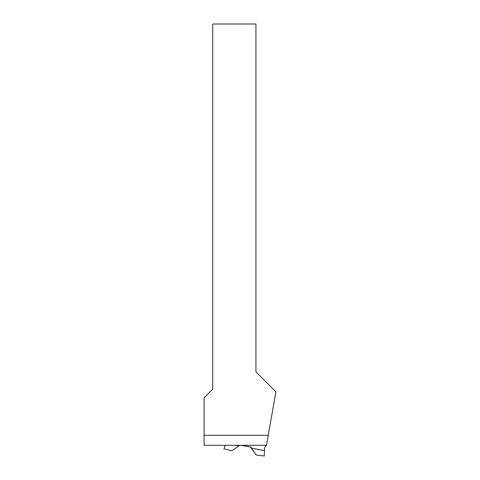 <?xml version="1.0" encoding="UTF-8"?>
<svg xmlns="http://www.w3.org/2000/svg" width="480" height="480" viewBox="0 0 480 480"><rect width="100%" height="100%" fill="white"/><g stroke="black" fill="none" stroke-linecap="round" stroke-linejoin="round"><path stroke-width="0.72" d="M235.14 445.296L238.998 445.854L235.146 445.296L238.974 445.854L239.85 445.296M238.974 445.854L231.924 450.72L223.92 448.866L225.144 445.296M241.152 445.296L250.74 446.988L256.164 454.998L251.208 448.062M251.118 448.044L250.38 446.988L240.786 445.296M251.484 448.05L264.498 450.762L264.498 448.98A3.888 3.888 -90 0 1 266.316 445.686L266.388 445.296M239.052 445.854L235.206 445.296M223.92 448.866L225.294 445.296M264.498 450.762L251.406 448.05M256.164 454.998L264.318 456L264.426 450.762L251.43 448.05L264.426 450.762M250.74 446.988L250.38 446.988M204.084 445.296L204.084 397.764L212.73 389.124L212.73 24L255.936 24L255.936 371.838L275.916 391.818L266.484 445.296L204.084 445.296M204.084 435.318L268.242 435.318"/></g></svg>
